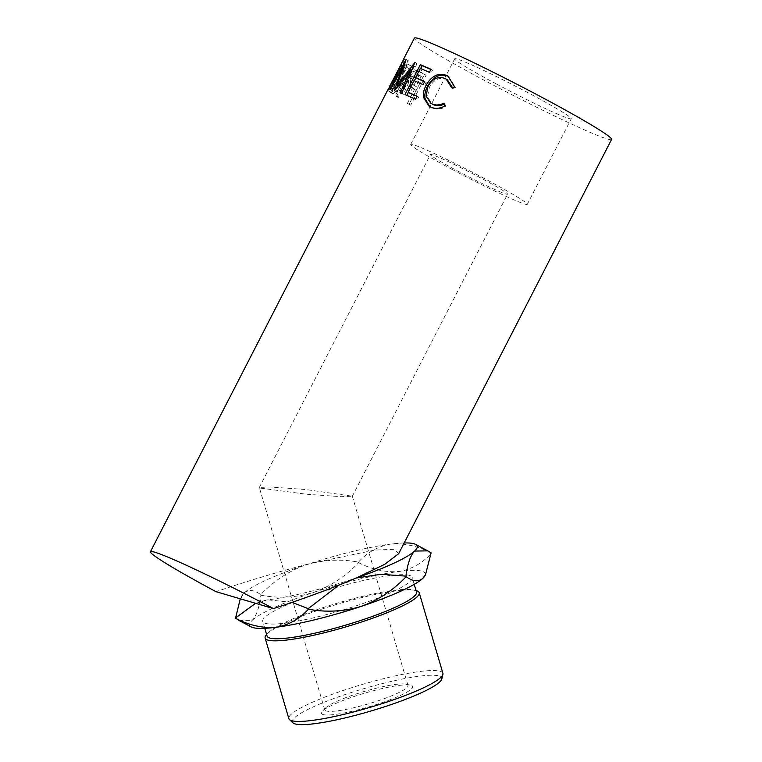 <?xml version="1.0" encoding="UTF-8"?>
<svg xmlns="http://www.w3.org/2000/svg" width="762" height="762" viewBox="0 0 762 762"><rect width="100%" height="100%" fill="white"/><g stroke="black" fill="none" stroke-linecap="round" stroke-linejoin="round"><path stroke-width="0.57" stroke-dasharray="3.81 2.86" d="M404.193 542.954A91.564 13.783 -16.4 0 0 390.82 544.058C378.219 546.202 367.427 552.221 358.454 562.127C340.662 558.813 323.059 559.756 305.629 564.956C288.493 571.262 273.52 581.158 260.699 594.655C254.327 589.883 248.822 589.283 244.202 592.855L240.268 598.818M431.102 552.869C417.319 545.906 403.898 542.973 390.82 544.058A91.564 13.783 -16.4 0 0 309.401 563.718C281.359 570.976 252.403 579.558 222.533 589.474L215.998 591.664M251.241 626.936A91.564 13.783 163.6 0 1 252.27 620.278C256.527 615.686 259.394 607.324 260.871 595.217L260.699 594.655M239.058 620.478L252.27 620.278A91.564 13.783 163.6 0 1 313.696 592.388C330.803 586.092 345.777 576.196 358.616 562.689L358.454 562.127M292.903 722.824A77.886 11.725 163.6 0 1 351.968 692.306A77.886 11.725 163.6 0 1 439.055 675.97A77.886 11.725 163.6 0 1 441.769 679.028M442.913 673.313A80.296 12.087 -16.4 0 0 440.112 671.274A80.296 12.087 -16.4 0 0 353.673 687.057A80.296 12.087 -16.4 0 0 288.846 718.642M416.5 592.084A77.886 11.725 -16.4 0 0 413.795 590.093A77.886 11.725 -16.4 0 0 412.985 589.893A77.886 11.725 -16.4 0 0 338.471 602.809A77.886 11.725 -16.4 0 0 268.834 632.298A77.886 11.725 -16.4 0 0 267.062 636.041M266.614 634.546A80.296 12.087 163.6 0 1 266.967 634.184A80.296 12.087 163.6 0 1 338.757 603.78A80.296 12.087 163.6 0 1 415.576 590.464A80.296 12.087 163.6 0 1 416.062 590.579M323.088 714.566A47.549 7.153 -16.4 0 0 379.381 703.574A47.549 7.153 -16.4 0 0 411.004 685.305A47.549 7.153 -16.4 0 0 410.508 685.181A47.549 7.153 -16.4 0 0 365.027 693.068A47.549 7.153 -16.4 0 0 322.517 711.07A47.549 7.153 -16.4 0 0 323.088 714.566M406.47 684.305A43.377 6.525 163.6 0 1 407.984 685.409A43.377 6.525 163.6 0 1 372.961 702.469A43.377 6.525 163.6 0 1 326.269 710.994A43.377 6.525 163.6 0 1 324.764 709.889A43.377 6.525 163.6 0 1 325.745 707.803A43.377 6.525 163.6 0 1 364.531 691.391A43.377 6.525 163.6 0 1 406.022 684.19A43.377 6.525 163.6 0 1 406.47 684.305M495.976 83.753A65.542 3.448 -152.8 0 0 571.281 118.72A65.542 3.448 -152.8 0 0 530 93.774A65.542 3.448 -152.8 0 0 454.695 58.807A65.542 3.448 -152.8 0 0 495.976 83.753M451.98 169.364A65.542 3.448 -152.8 0 0 527.285 204.33A65.542 3.448 -152.8 0 0 486.004 179.384A65.542 3.448 -152.8 0 0 410.699 144.418A65.542 3.448 -152.8 0 0 451.98 169.364M505.901 194.024A43.377 2.276 -152.8 0 0 507.568 194.196A43.377 2.276 -152.8 0 0 475.202 175.022A43.377 2.276 -152.8 0 0 432.083 154.724A43.377 2.276 -152.8 0 0 430.416 154.543A43.377 2.276 -152.8 0 0 462.782 173.726A43.377 2.276 -152.8 0 0 505.901 194.024M260.718 488.156L306.172 494.205L341.252 496.7L352.32 496.205L305.495 489.499L270.405 487.004L259.347 487.404L260.718 488.156M409.47 575.424A77.886 11.725 -16.4 0 0 325.622 590.721A77.886 11.725 -16.4 0 0 262.738 621.363A77.886 11.725 -16.4 0 0 265.452 623.345A77.886 11.725 -16.4 0 0 349.301 608.038A77.886 11.725 -16.4 0 0 412.185 577.406A77.886 11.725 -16.4 0 0 409.47 575.424M387.848 89.783L387.582 90.478C388.553 90.573 391.716 85.973 397.078 76.657C401.612 66.77 403.85 60.884 403.774 58.998L403.555 59.207M389.725 91.573L387.582 90.478L389.725 91.573C390.687 91.65 393.84 87.03 399.193 77.714C403.736 67.837 405.975 61.96 405.917 60.093L404.336 63.16C404.365 64.57 402.517 69.285 398.774 77.314C394.497 84.868 392.011 88.602 391.306 88.506L398.859 75.324L396.735 74.219M390.354 92.269A110.842 5.829 27.2 0 0 391.135 92.888L401.603 81.477A110.842 5.829 27.2 0 0 402.403 82.02L395.297 95.85A110.842 5.829 27.2 0 0 396.354 96.555L411.747 66.589A110.842 5.829 27.2 0 1 409.489 65.065L407.146 63.951C405.575 64.256 403.765 66.399 401.717 70.39C398.821 76.295 398.402 79.724 400.46 80.686L390.354 92.269L392.44 93.307L402.488 81.677C400.469 80.753 400.907 77.333 403.803 71.428C405.851 67.447 407.651 65.294 409.204 64.97L408.108 64.227M413.195 88.859A110.842 5.829 27.2 0 0 414.452 89.611L407.346 103.441A110.842 5.829 27.2 0 0 408.984 104.423L424.377 74.457A110.842 5.829 27.2 0 1 420.891 72.361L416.966 70.533C414.528 70.523 412.299 72.466 410.28 76.362C408.222 80.391 407.889 83.534 409.28 85.801L413.195 88.859L414.947 89.668L411.118 86.668C409.775 84.43 410.127 81.296 412.175 77.267C414.195 73.381 416.404 71.418 418.805 71.409L420.329 71.904L418.481 71.037M611.572 139.427A110.842 5.829 27.2 0 1 484.213 80.296A110.842 5.829 27.2 0 1 414.404 38.1M255.575 603.323L267.967 599.856L292.046 602.371M260.871 595.217C278.635 598.541 296.237 597.598 313.696 592.388A91.564 13.783 163.6 0 1 398.888 571.49C411.499 569.347 422.291 563.328 431.263 553.422M358.616 562.689C372.399 569.643 385.82 572.576 398.888 571.49A91.564 13.783 163.6 0 1 424.872 575.853M338.823 585.168L356.14 578.025M398.659 553.707L394.221 549.297L374.637 550.088L309.401 563.718A91.564 13.783 -16.4 0 0 305.629 564.956A91.564 13.783 -16.4 0 0 244.202 592.855A91.564 13.783 -16.4 0 0 241.983 595.484A91.564 13.783 -16.4 0 0 244.745 600.132A91.564 13.783 -16.4 0 0 267.967 599.856A91.564 13.783 -16.4 0 0 353.168 578.958A91.564 13.783 -16.4 0 0 356.892 577.701M451.647 87.83L452.657 88.478L452.504 87.601M447.37 79.867L446.122 79.191C439.522 76.829 433.949 79.505 429.406 87.22L427.482 96.984L432.044 103.975M444.903 78.448L446.122 79.191M427.968 86.373L429.406 87.22M444.141 104.137L444.76 103.842L445.894 106.604C440.798 109.385 436.055 109.747 431.673 107.69L429.673 106.556M443.751 103.194L444.76 103.842M444.922 105.975L445.894 106.604M430.463 106.956L431.673 107.69M448.647 76.581L455.628 87.649L452.657 88.478M454.657 87.03L455.628 87.649M430.987 69.256L432.53 70.152L430.949 73.219L429.406 72.333M420.3 68.389L422.043 69.371A108.433 5.696 27.2 0 1 430.949 73.219M422.043 69.371L417.3 78.591M424.586 81.724A108.433 5.696 27.2 0 1 426.215 82.439L424.634 85.515L423.091 84.63M424.672 81.553L426.215 82.439M413.985 80.686L415.728 81.658A108.433 5.696 27.2 0 1 424.634 85.515M415.728 81.658L409.804 93.183M417.081 96.317A108.433 5.696 27.2 0 1 418.709 97.041L417.128 100.108L415.585 99.222M417.166 96.145L418.709 97.041M404.936 94.64L406.718 95.631A108.433 5.696 27.2 0 1 417.128 100.108M408.384 92.392L414.318 80.829M415.881 77.791L420.643 68.532M430.901 69.428A108.433 5.696 27.2 0 1 432.53 70.152M394.306 90.554L396.307 91.63L404.222 69.066L402.145 67.961M396.307 91.63A108.433 5.696 27.2 0 1 396.526 91.707L394.516 90.63M400.307 92.774L402.184 93.802L411.937 71.723L411.232 71.342M411.937 71.723L396.526 91.707M402.184 93.802A108.433 5.696 27.2 0 1 403.498 94.317L401.65 93.297M412.109 69.342L416.804 63.532A108.433 5.696 27.2 0 1 416.976 63.598L415.09 62.57M416.976 63.598L403.498 94.317M416.804 63.532L414.909 62.494M389.811 89.306L391.916 90.411L408.137 60.617A108.433 5.696 27.2 0 1 408.222 60.636L399.174 86.287L398.174 85.754M399.174 86.287L410.747 71.076M408.222 60.636L406.136 59.541M408.137 60.617L406.051 59.512M391.916 90.411A108.433 5.696 27.2 0 1 392.459 90.516L390.373 89.411M404.222 69.066L392.459 90.516M397.078 76.657L399.193 77.714M403.774 58.998L405.917 60.093L398.859 75.324M389.201 87.459L391.344 88.554L398.507 75.314L404.336 63.16L402.193 62.065C402.231 63.484 400.383 68.218 396.659 76.248C392.373 83.801 389.877 87.516 389.163 87.411L391.306 88.506M398.774 77.314L396.659 76.248M398.507 75.314L396.383 74.2M404.317 63.122L402.193 62.065M396.354 96.555L398.307 97.498L413.709 67.542A108.433 5.696 27.2 0 1 411.509 66.046L410.166 65.237M407.146 63.951L409.204 64.97M401.717 70.39L403.803 71.428M400.46 80.686L402.488 81.677M391.135 92.888L393.211 93.916A108.433 5.696 27.2 0 1 392.44 93.307M393.211 93.916L403.603 82.448L401.603 81.477M402.403 82.02L404.384 82.982A108.433 5.696 27.2 0 1 403.603 82.448M404.384 82.982L397.278 96.812L395.297 95.85M398.307 97.498A108.433 5.696 27.2 0 1 397.278 96.812M411.747 66.589L413.709 67.542M404.05 78.648C402.45 78.238 402.574 75.99 404.432 71.914C406.565 68.209 408.146 67.104 409.165 68.59A108.433 5.696 27.2 0 0 411.099 69.923L405.965 79.915L402.022 77.657C400.393 77.229 400.498 74.971 402.355 70.885L404.432 71.914M402.355 70.885C404.498 67.18 406.089 66.084 407.137 67.599L409.165 68.59L407.137 67.599A110.842 5.829 27.2 0 0 409.118 68.961L403.984 78.953L402.022 77.657M403.984 78.953L405.965 79.915M409.118 68.961L411.099 69.923M408.984 104.423L410.67 105.194L426.063 75.238A108.433 5.696 27.2 0 1 422.653 73.181L420.329 71.904M416.966 70.533L418.805 71.409M410.28 76.362L412.175 77.267M409.28 85.801L411.118 86.668M414.452 89.611L416.176 90.411A108.433 5.696 27.2 0 1 414.947 89.668M416.176 90.411L409.07 104.242L407.346 103.441M410.67 105.194A108.433 5.696 27.2 0 1 409.07 104.242M424.377 74.457L426.063 75.238M414.776 85.62C412.223 84.734 411.766 82.22 413.414 78.076L418.881 74.971L419.814 75.486A108.433 5.696 27.2 0 0 422.891 77.353L417.757 87.344L412.985 84.782C410.385 83.868 409.899 81.334 411.537 77.181L413.414 78.076M422.891 77.353L421.167 76.552L416.033 86.544L412.985 84.782M416.033 86.544L417.757 87.344M421.167 76.552A110.842 5.829 27.2 0 1 418.024 74.647L419.814 75.486M411.537 77.181L417.052 74.114L418.024 74.647M409.489 65.065L411.509 66.046M420.891 72.361L422.653 73.181M268.834 632.298L266.967 634.184M412.985 589.893L415.576 590.464M527.285 204.33L571.281 118.72M352.311 496.291L507.568 194.196M407.984 685.409L352.32 496.205M264.785 628.317L262.738 621.363M430.311 106.975L429.035 106.194M449.218 76.914L448.056 76.21M403.746 58.95L405.889 60.055M417.052 74.114L418.881 74.971M414.233 584.359L412.185 577.406M324.764 709.889L259.337 487.499M259.347 487.404L430.416 154.543M410.699 144.418L454.695 58.807M325.745 707.803L322.517 711.07M406.022 684.19L410.508 685.181M241.983 595.484L241.364 596.598"/><path stroke-width="1.14" d="M273.482 608.59L215.998 591.664A110.842 5.829 27.2 0 1 150.428 551.736A110.842 5.829 27.2 0 1 273.482 608.59L280.073 606.419C309.858 596.484 335.461 586.911 356.892 577.701A91.564 13.783 -16.4 0 0 414.595 551.059L427.796 550.859L431.102 552.869L425.491 574.748L422.662 578.482C418.1 582.054 412.594 581.454 406.156 576.682L405.994 576.129C407.432 564.109 410.299 555.755 414.595 551.059A91.564 13.783 -16.4 0 0 415.623 544.411A91.564 13.783 -16.4 0 0 414.052 543.792A91.564 13.783 -16.4 0 0 404.193 542.954M406.156 576.682C393.335 590.179 378.362 600.085 361.236 606.381C343.805 611.581 326.193 612.524 308.4 609.209C299.561 619.049 288.779 625.078 276.035 627.278A91.564 13.783 163.6 0 1 252.803 627.555A91.564 13.783 163.6 0 1 251.241 626.936L239.058 620.478L235.601 617.925L255.575 603.323M442.913 674.427L441.769 679.028A77.886 11.725 163.6 0 1 375.628 709.603A77.886 11.725 163.6 0 1 295.037 723.9A77.886 11.725 163.6 0 1 292.903 722.824L289.446 719.576A80.296 12.087 -16.4 0 0 291.636 720.681A80.296 12.087 -16.4 0 0 374.723 705.945A80.296 12.087 -16.4 0 0 442.913 674.427A80.296 12.087 -16.4 0 0 442.913 673.313L419.205 592.722A80.296 12.087 163.6 0 1 354.378 624.307A80.296 12.087 163.6 0 1 267.929 640.09A80.296 12.087 163.6 0 1 265.138 638.042A80.296 12.087 163.6 0 1 266.614 634.546M265.138 638.042L288.846 718.642A80.296 12.087 -16.4 0 0 289.446 719.576M264.785 628.317L267.062 636.041A77.886 11.725 -16.4 0 0 269.767 638.023A77.886 11.725 -16.4 0 0 353.625 622.716A77.886 11.725 -16.4 0 0 416.5 592.084L414.233 584.359M416.062 590.579A80.296 12.087 163.6 0 1 416.404 590.674A80.296 12.087 163.6 0 1 419.205 592.722M454.657 87.03L451.647 87.83L446.199 79.153L444.903 78.448C438.16 76.019 432.521 78.657 427.968 86.373L426.101 96.155L430.778 103.213L432.025 103.87C435.645 105.518 439.55 105.289 443.751 103.194L444.922 105.975C439.76 108.728 434.94 109.052 430.463 106.956L429.035 106.194L423.405 97.231C423.081 93.288 423.977 89.306 426.101 85.277C431.587 75.771 438.426 72.495 446.618 75.438L448.056 76.21L454.657 87.03M420.338 64.675A110.842 5.829 27.2 0 1 430.987 69.256L429.406 72.333A110.842 5.829 27.2 0 0 420.3 68.389L415.566 77.61A110.842 5.829 27.2 0 1 424.672 81.553L423.091 84.63A110.842 5.829 27.2 0 0 413.985 80.686L408.061 92.212A110.842 5.829 27.2 0 1 417.166 96.145L415.585 99.222A110.842 5.829 27.2 0 0 404.936 94.64L420.338 64.675L422.11 65.665A108.433 5.696 27.2 0 1 430.901 69.428M402.86 68.342L402.145 67.961L394.306 90.554A110.842 5.829 27.2 0 1 394.516 90.63L410.032 70.685L400.307 92.774A110.842 5.829 27.2 0 1 401.65 93.297L414.909 62.494A110.842 5.829 27.2 0 1 415.09 62.57M402.145 67.961L390.373 89.411A110.842 5.829 27.2 0 0 389.811 89.306L406.051 59.512A110.842 5.829 27.2 0 1 406.136 59.541L397.164 85.211L414.909 62.494M403.774 58.998L396.735 74.219L387.582 90.478M403.555 59.207L414.404 38.1A110.842 5.829 27.2 0 1 541.763 97.241A110.842 5.829 27.2 0 1 611.572 139.427L398.659 553.707L384.734 564.318L356.892 577.701M425.491 574.748L424.872 575.853A91.564 13.783 163.6 0 1 422.662 578.482A91.564 13.783 163.6 0 1 361.236 606.381A91.564 13.783 163.6 0 1 276.035 627.278C263.128 628.393 249.698 625.459 235.763 618.477M308.4 609.209L308.239 608.657L338.823 585.168M292.046 602.371L308.239 608.657M240.268 598.818L235.601 617.925M356.14 578.025L380.99 574.291L405.994 576.129M452.504 87.601L447.37 79.867L446.208 79.153M430.787 103.213L433.235 104.613C436.778 106.213 440.617 105.966 444.76 103.842M432.025 103.87L433.235 104.613M429.673 106.556L424.834 98.06C424.548 94.136 425.463 90.164 427.587 86.144C433.054 76.638 439.798 73.314 447.837 76.181L448.647 76.581M423.405 97.231L424.834 98.06M426.101 85.277L427.587 86.144M446.618 75.438L447.837 76.181M415.566 77.61L417.3 78.591A108.433 5.696 27.2 0 1 424.586 81.724M408.061 92.212L409.804 93.183A108.433 5.696 27.2 0 1 417.081 96.317M406.822 95.421L408.384 92.392M414.318 80.829L415.881 77.791M420.643 68.532L422.11 65.665M411.937 71.723L410.032 70.685M398.174 85.754L397.164 85.211M410.747 71.076L412.109 69.342M396.669 74.352L389.487 86.582L402.317 62.093M396.383 74.2L402.193 62.065M150.428 551.736L387.848 89.783M415.623 544.411L427.472 550.697"/></g></svg>
